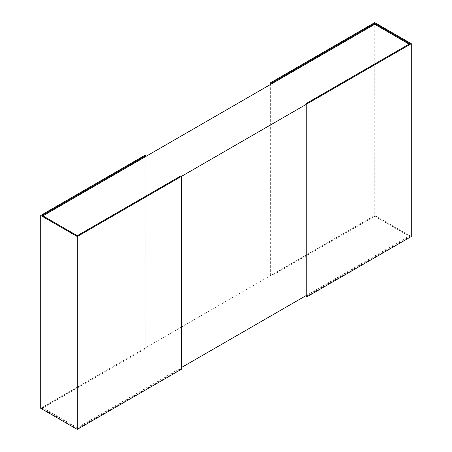 <?xml version="1.0" encoding="UTF-8"?>
<svg xmlns="http://www.w3.org/2000/svg" width="452" height="452" viewBox="0 0 452 452"><rect width="100%" height="100%" fill="white"/><g stroke="black" fill="none" stroke-linecap="round" stroke-linejoin="round"><path stroke-width="0.34" stroke-dasharray="2.26 1.69" d="M306.168 296.393L409.823 236.549L409.823 235.707L374.748 215.457L374.748 216.299L271.093 276.144L270.364 275.72L374.748 215.457L42.177 407.461L77.252 427.711L77.252 428.558L180.907 368.713L180.907 367.866L181.636 367.448M271.093 276.144L271.093 84.134M409.823 236.549L374.748 216.299M409.094 44.115L409.823 44.539L409.823 43.691M306.168 295.546L409.823 235.707M409.823 44.539L306.168 104.384M270.364 275.72L270.364 84.552M411.286 236.549L374.748 215.457L374.748 22.6M42.177 215.451L42.177 216.293L42.906 215.875M40.714 408.309L145.103 348.04L145.832 348.464L42.177 408.309L42.177 407.461M145.832 348.464L145.832 156.454M42.177 216.293L77.252 236.543L77.252 235.701M42.177 408.309L77.252 428.558M77.252 427.711L180.907 367.866L180.907 176.698L77.252 236.543M181.636 176.28L180.907 176.698L180.907 175.856M145.103 348.04L145.103 155.189M180.907 368.713L181.636 369.131"/><path stroke-width="0.68" d="M42.906 215.875L374.748 24.289L409.094 44.115M271.093 84.134L271.093 83.287L374.748 23.442L374.748 24.289M374.748 23.442L409.823 43.691L306.168 103.536L306.897 103.96L411.286 43.691L374.748 22.6L270.364 82.869L271.093 83.287M411.286 43.691L411.286 236.549L306.897 296.811L306.168 296.393L306.168 103.536M270.364 84.552L270.364 82.869M306.897 296.811L306.897 103.96M145.832 156.454L145.832 155.607L145.103 155.189L40.714 215.451L77.252 236.543L181.636 176.28L180.907 175.856L77.252 235.701L42.177 215.451L145.832 155.607M306.168 104.384L181.636 176.28L181.636 369.131L77.252 429.4L40.714 408.309L40.714 215.451M77.252 429.4L77.252 236.543M181.636 367.448L306.168 295.546"/></g></svg>
